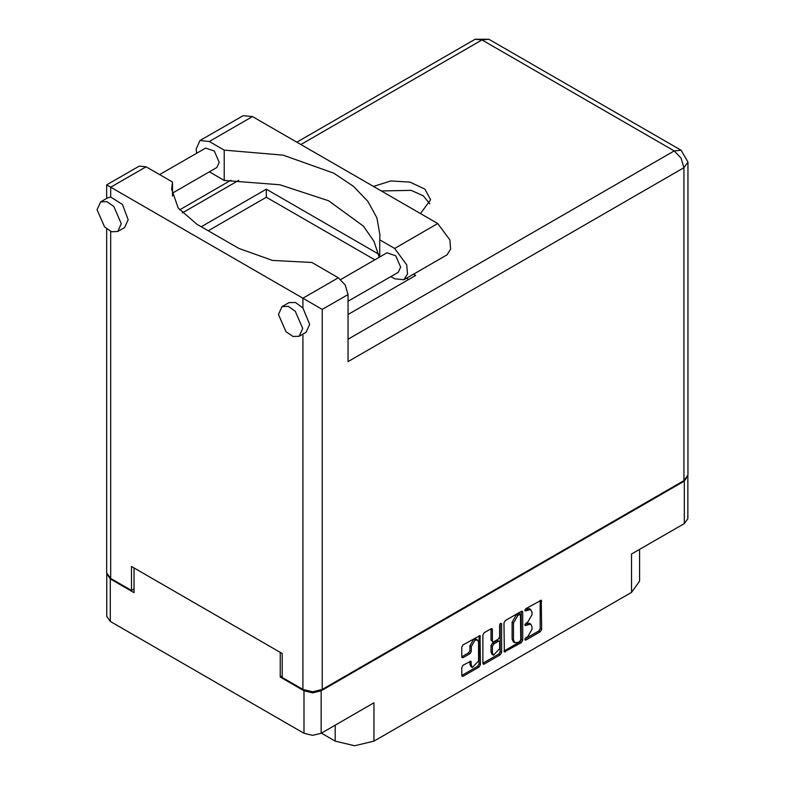<?xml version="1.0" encoding="UTF-8"?>
<svg xmlns="http://www.w3.org/2000/svg" width="785" height="785" viewBox="0 0 785 785"><rect width="100%" height="100%" fill="white"/><g stroke="black" fill="none" stroke-linecap="round" stroke-linejoin="round"><path stroke-width="1.18" d="M477.486 640.02L476.112 639.226L473.541 639.481L469.911 645.761L471.294 646.565L474.925 640.275L477.486 640.02L478.556 642.375L478.556 660.941L472.354 667.486L471.294 665.14L470.892 661.166L463.081 665.219L461.727 667.564L461.727 675.483L462.12 676.356L463.081 676.268L479.095 667.014L480.459 664.669L480.057 635.575L463.081 644.917L461.727 647.272L461.727 656.829L462.12 657.712L463.081 657.614L469.93 653.66L471.294 651.305L471.294 646.565M500.614 623.251L501.566 623.8L500.614 623.251L499.662 624.899L499.662 636.802L498.308 639.157L493.755 641.787L492.794 641.875L492.401 641.002L492.401 629.56L491.999 628.677L491.037 628.775L491.017 640.197L492.794 641.875M321.389 733.131L335.215 741.118L335.215 725.154M282.178 675.934L280.245 677.053L304.03 690.78L312.607 692.831L321.183 690.78L321.183 733.259L373.935 702.801L373.935 741.118L631.562 592.381L631.562 554.053L684.324 523.595L684.324 481.126L687.856 475.798M373.935 741.118L354.575 745.75L335.215 741.118M639.579 549.431L639.579 581.204L631.562 592.381M503.941 622.897L504.333 651.992L521.309 642.65L522.673 640.295L522.673 612.084L522.27 611.201L521.309 611.299L505.295 620.542L503.941 622.897M527.687 636.772L525.822 637.842L525.155 640.109L525.822 640.04L540.247 631.709L541.601 629.364L541.208 600.27L525.822 608.689L525.155 610.956L530.758 609.503L532.034 612.32L532.034 614.665L527.687 622.191L525.822 623.27L525.155 625.527L530.758 624.085L532.034 626.891L532.034 629.246L527.687 636.772M500.202 654.827L484.188 664.081L483.226 664.169L482.834 663.266L498.818 654.033L500.202 654.827L501.566 652.482L501.566 623.8M484.188 664.081L482.834 663.296L482.834 635.085L484.188 632.73L491.037 628.775L492.401 629.56M321.183 690.78L684.324 481.126M106.76 573.599L110.293 578.928L134.078 592.655L134.078 567.987M321.183 733.259L312.607 735.309L304.03 733.259L110.293 621.396L106.74 616.451L106.74 573.972M280.245 677.053L280.245 652.374M530.758 624.085L529.384 623.28L526.313 623.584L527.687 624.389M524.979 624.35L526.313 623.584M530.758 609.503L529.384 608.709L526.313 609.013L527.687 609.808M524.979 609.778L526.313 609.013M524.979 638.931L538.863 630.914L540.217 628.559L540.217 600.378L541.601 601.153M503.941 651.079L519.925 641.845L521.289 639.5L521.289 611.309L522.673 612.084M519.817 641.316L520.769 639.667L520.494 614.292L517.855 615.489L513.508 623.015L513.508 639.942L514.783 642.758L517.855 642.454L519.817 641.316M520.494 614.292L519.111 613.487L518.434 613.556L519.817 614.351M514.783 642.758L513.4 641.953L512.124 639.147L512.124 622.211L516.471 614.694L518.434 613.556M500.182 623.624L500.182 651.678L501.566 652.482M492.401 652.875L493.461 655.22L499.662 648.675L499.662 642.14L499.26 641.257L498.308 641.355L493.755 643.975L492.401 646.33L492.401 652.875L491.017 652.07L492.077 654.425L493.461 655.22M499.26 641.257L496.925 640.55L498.308 641.355M491.017 652.07L491.017 645.525L492.372 643.18L496.925 640.55M498.818 654.033L500.182 651.678M472.354 667.486L470.971 666.691L469.911 664.336L469.911 661.274L471.294 662.04M461.727 656.8L468.557 652.855L469.911 650.51L469.911 645.761M461.727 675.453L477.712 666.22L479.076 663.865L479.076 635.683M687.876 476.171L687.876 518.649L684.324 523.595M196.613 153.232L196.171 149.071L200.018 140.564L209.301 141.486L252.446 116.572L243.164 115.65L200.018 140.564M302.716 328.424L295.248 311.203L288.262 306.376L282.06 306.621L278.518 314.451L285.985 331.672L292.982 336.51L299.173 336.255L302.716 328.424M299.173 336.255L306.091 332.271L309.633 324.431L302.922 308.054L295.582 302.529L288.978 302.627L282.06 306.621M121.282 223.676L113.815 206.455L106.829 201.627L100.627 201.873L97.085 209.703L104.552 226.924L111.549 231.761L117.74 231.506L121.282 223.676M117.74 231.506L124.658 227.522L128.2 219.682L122.47 204.502L110.705 197.074L107.545 197.879L100.627 201.873M420.466 213.579L430.553 199.802L424.95 189.146L410.025 182.071L390.822 180.982L373.454 186.438M381.304 190.961L411.154 190.343L423.252 195.789L429.827 203.796M159.62 174.594L205.621 148.031L214.285 151.044L219.192 162.358L216.866 167.509L172.523 193.11M340.739 279.519L387.054 252.78L395.718 255.792L400.625 267.106L398.299 272.258L348.01 301.293M379.273 257.264L373.935 241.289L363.426 226.198L328.591 200.793L279.823 184.769L224.216 180.432L209.35 171.846M224.216 180.432L224.216 150.092L209.301 141.486M172.523 196.093L172.523 182.042L146.108 166.793L139.259 166.116L106.701 184.917L322.282 309.388L322.282 689.426L312.607 691.742L302.922 689.426L282.178 677.445L282.178 653.493L131.448 566.476L131.448 590.418L110.705 578.447L106.701 572.854L106.701 228.926M302.922 308.054L302.922 298.202L338.325 277.772L311.91 262.514L272.532 260.473L238.895 248.462L196.858 224.196L178.205 208.074L171.66 189.067L172.523 182.042M338.325 277.772L345.174 284.994L348.01 294.532L348.01 361.6L683.902 167.666L687.915 162.083L687.915 475.053L683.902 480.646L322.282 689.426M131.448 590.418L134.078 588.907M201.284 226.747L266.282 189.224L378.655 254.104M413.459 274.2L415.628 275.457L348.01 314.491M208.202 230.741L266.282 197.212L374.788 259.855M406.551 278.194L408.71 279.44M266.282 197.212L266.282 189.224M379.695 257.029L379.695 239.857L394.61 248.462L406.748 264.839L407.493 274.034L403.902 279.725L394.61 278.803L390.783 276.595M394.61 248.462L437.755 223.558L449.893 239.925L450.639 249.13L447.048 254.821L403.902 279.725M379.695 239.857L379.94 234.97L376.898 217.788L367.9 201.313L353.328 186.231L333.772 173.151L283.12 155.096L224.216 150.092M437.755 223.558L252.446 116.572M110.293 578.928L110.293 621.396M304.03 733.259L304.03 690.78M524.871 624.919L525.822 625.459M524.871 610.337L525.822 610.887M540.217 628.559L541.601 629.364M538.863 630.914L540.247 631.709M524.871 639.49L525.822 640.04M521.289 639.5L522.673 640.295M519.925 641.845L521.309 642.65M503.941 651.108L505.295 651.893M516.471 614.694L517.855 615.489M512.124 622.211L513.508 623.015M512.124 639.147L513.508 639.942M491.017 640.197L492.401 641.002M492.372 643.18L493.755 643.975M491.017 645.525L492.401 646.33M469.911 664.336L471.294 665.14M469.911 650.51L471.294 651.305M468.557 652.855L469.93 653.66M461.727 656.829L463.081 657.614M479.095 635.673L480.459 636.458M479.076 663.865L480.459 664.669M477.712 666.22L479.095 667.014M461.727 675.483L463.081 676.268M302.922 689.426L302.922 334.096M146.108 166.793L110.705 187.232L110.705 197.074M110.705 231.428L110.705 578.447M348.01 339.248L674.227 150.906L482.01 39.927L300.851 144.518M238.758 180.364L182.277 212.98M683.902 480.646L683.902 167.666L681.066 158.128L674.227 150.906L681.066 150.229L488.849 39.25L475.161 39.25L296.838 142.203M348.01 294.532L322.282 309.388M475.161 39.25L482.01 39.927L488.849 39.25M687.915 162.083L681.066 150.229M230.859 180.295L179.588 209.899M106.701 184.917L106.701 198.369"/></g></svg>
